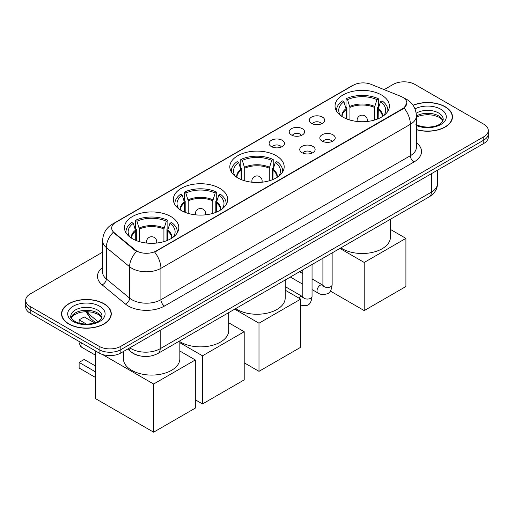 <?xml version="1.0" encoding="UTF-8"?>
<svg xmlns="http://www.w3.org/2000/svg" width="514" height="514" viewBox="0 0 514 514"><rect width="100%" height="100%" fill="white"/><g stroke="black" fill="none" stroke-linecap="round" stroke-linejoin="round"><path stroke-width="0.77" d="M276.217 155.703A27.178 15.69 0 0 0 246.598 152.305A27.178 15.69 0 0 0 229.822 166.799A27.178 15.69 0 0 0 237.783 177.895A27.178 15.69 0 0 0 267.402 181.294A27.178 15.69 0 0 0 284.178 166.799A27.178 15.69 0 0 0 276.217 155.703M219.729 188.317A27.178 15.69 0 0 0 190.109 184.918A27.178 15.69 0 0 0 173.334 199.413A27.178 15.69 0 0 0 181.294 210.509A27.178 15.69 0 0 0 210.907 213.908A27.178 15.69 0 0 0 227.689 199.413A27.178 15.69 0 0 0 219.729 188.317M170.854 216.535A27.178 15.69 0 0 0 141.234 213.137A27.178 15.69 0 0 0 124.459 227.631A27.178 15.69 0 0 0 132.419 238.727A27.178 15.69 0 0 0 162.032 242.126A27.178 15.69 0 0 0 178.808 227.631A27.178 15.69 0 0 0 170.854 216.535M381.439 94.955A27.178 15.69 0 0 0 351.82 91.556A27.178 15.69 0 0 0 335.044 106.051A27.178 15.69 0 0 0 343.005 117.147A27.178 15.69 0 0 0 372.618 120.546A27.178 15.69 0 0 0 389.4 106.051A27.178 15.69 0 0 0 381.439 94.955M311.529 123.386A7.691 4.44 180 0 1 310.006 122.126A7.691 4.44 180 0 1 312.551 116.607A7.691 4.44 180 0 1 322.406 117.102A7.691 4.44 180 0 1 323.936 122.126A7.691 4.44 180 0 1 311.529 123.386M321.475 123.842A4.613 2.666 0 0 0 320.235 122.544A4.613 2.666 0 0 0 315.686 121.869A4.613 2.666 0 0 0 312.467 123.842M291.444 134.983A7.691 4.44 180 0 1 289.922 133.724A7.691 4.44 180 0 1 292.466 128.204A7.691 4.44 180 0 1 302.322 128.699A7.691 4.44 180 0 1 303.851 133.724A7.691 4.44 180 0 1 291.444 134.983M301.384 135.439A4.613 2.666 0 0 0 300.15 134.141A4.613 2.666 0 0 0 295.601 133.467A4.613 2.666 0 0 0 292.382 135.439M271.36 146.58A7.691 4.44 180 0 1 269.831 145.321A7.691 4.44 180 0 1 272.381 139.802A7.691 4.44 180 0 1 282.237 140.296A7.691 4.44 180 0 1 283.76 145.321A7.691 4.44 180 0 1 271.36 146.58M281.299 147.036A4.613 2.666 0 0 0 280.059 145.738A4.613 2.666 0 0 0 275.517 145.064A4.613 2.666 0 0 0 272.298 147.036M322.085 141.074A7.691 4.44 180 0 1 320.556 139.814A7.691 4.44 180 0 1 323.107 134.295A7.691 4.44 180 0 1 332.963 134.79A7.691 4.44 180 0 1 334.486 139.814A7.691 4.44 180 0 1 322.085 141.074M332.025 141.53A4.613 2.666 0 0 0 330.785 140.232A4.613 2.666 0 0 0 326.236 139.557A4.613 2.666 0 0 0 323.023 141.53M301.994 152.671A7.691 4.44 180 0 1 300.472 151.412A7.691 4.44 180 0 1 303.016 145.892A7.691 4.44 180 0 1 312.872 146.387A7.691 4.44 180 0 1 314.401 151.412A7.691 4.44 180 0 1 301.994 152.671M311.934 153.127A4.613 2.666 0 0 0 310.7 151.829A4.613 2.666 0 0 0 306.151 151.155A4.613 2.666 0 0 0 302.932 153.127M400.907 96.407A13.846 7.993 180 0 1 402.758 97.3A13.846 7.993 180 0 1 406.812 102.954A13.846 7.993 180 0 1 402.758 108.602L156.205 250.954A13.846 7.993 180 0 1 135.073 249.881L114.166 232.649A13.846 7.993 180 0 1 111.66 228.062A13.846 7.993 180 0 1 115.721 222.408L353.324 85.228A13.846 7.993 180 0 1 371.05 84.335L400.907 96.407M138.17 355.463A15.381 8.879 180 0 1 131.957 352.553M416.379 129.689A24.871 14.36 0 0 0 452.461 116.871A24.871 14.36 0 0 0 445.182 106.719A24.871 14.36 0 0 0 413.05 105.229M103.989 303.703A24.871 14.36 0 0 0 76.888 300.594A24.871 14.36 0 0 0 61.539 313.855A24.871 14.36 0 0 0 68.818 324.013A24.871 14.36 0 0 0 95.925 327.122A24.871 14.36 0 0 0 111.275 313.855A24.871 14.36 0 0 0 103.989 303.703M61.796 315.153A24.871 14.36 0 0 0 61.706 315.532M406.812 102.954L404.1 108.043L402.758 109.013L154.643 252.066A17.945 10.364 60 0 1 160.914 268.327A20.509 11.841 180 0 1 131.912 268.327A20.509 11.841 180 0 1 129.612 266.747L106.314 247.536A20.509 11.841 180 0 1 102.607 240.745L102.607 272.144A20.509 11.841 0 0 0 106.314 278.941L129.612 298.146A20.509 11.841 0 0 0 131.912 299.726A20.509 11.841 0 0 0 160.914 299.726L410.371 155.703A20.509 11.841 0 0 0 416.379 147.332L416.379 115.933A20.509 11.841 180 0 1 410.371 124.304A17.945 10.364 -120 0 0 404.1 108.043M102.607 252.168L30.204 293.969A15.381 8.879 0 0 0 25.7 300.253L25.7 306.948A15.381 8.879 0 0 0 30.204 313.232L99.093 353.002L99.093 349.655A15.381 8.879 0 0 0 120.848 349.655L483.796 140.11A15.381 8.879 0 0 0 488.3 133.833A15.381 8.879 0 0 1 483.796 140.11L120.848 349.655A15.381 8.879 0 0 1 99.093 349.655L30.204 309.878L99.093 349.655L99.093 346.301A15.381 8.879 0 0 0 120.848 346.301L483.796 136.763A15.381 8.879 0 0 0 488.3 130.479A15.381 8.879 0 0 0 483.796 124.202L414.907 84.424A15.381 8.879 0 0 0 393.152 84.424L384.144 89.629M25.7 303.601A15.381 8.879 0 0 0 30.204 309.878A15.381 8.879 0 0 1 25.7 303.601M138.182 252.066L135.073 250.491L113.234 232.309A17.945 12.002 129.5 0 0 106.314 247.536L106.314 278.941A5.127 3.431 -50.5 0 1 102.119 284.82A25.636 14.803 180 0 1 102.607 267.453M25.7 300.253A15.381 8.879 0 0 0 30.204 306.53L99.093 346.301M111.108 315.532A24.871 14.36 0 0 0 111.018 315.153M452.294 118.548A24.871 14.36 0 0 0 452.204 118.169M99.093 353.002A15.381 8.879 0 0 0 120.848 353.002L483.796 143.457A15.381 8.879 0 0 0 488.3 137.18L488.3 130.479M416.379 129.522A24.614 14.212 0 0 0 452.204 116.871A24.614 14.212 0 0 0 444.995 106.828A24.614 14.212 0 0 0 413.147 105.37M69.004 323.904A24.614 14.212 0 0 0 95.822 326.988A24.614 14.212 0 0 0 111.018 313.855A24.614 14.212 0 0 0 103.809 303.806A24.614 14.212 0 0 0 76.984 300.729A24.614 14.212 0 0 0 61.796 313.855A24.614 14.212 0 0 0 69.004 323.904M346.314 118.773L346.314 109.533L343.898 101.753A23.483 13.557 0 0 0 340.05 114.706A23.483 13.557 0 0 0 340.641 115.592M346.905 119.01L346.905 107.677L345.993 107.15L345.993 98.778A25.636 14.803 0 0 1 378.445 98.778L376.916 99.658A23.483 13.557 0 0 0 347.528 99.658L349.938 107.439L349.938 120.045M374.507 120.045L374.507 107.439L376.916 99.658M340.878 247.864A28.199 16.281 0 0 0 342.279 248.737A28.199 16.281 0 0 0 373.016 252.265A28.199 16.281 0 0 0 390.422 237.224L390.422 219.26M378.445 98.778L378.445 107.15L377.533 107.677L377.533 119.01M343.898 101.753L342.369 100.872A25.636 14.803 0 0 0 336.58 110.24A25.636 14.803 0 0 0 336.657 111.377M347.528 99.658L345.993 98.778M387.781 111.377A25.636 14.803 0 0 0 387.858 110.24A25.636 14.803 0 0 0 382.069 100.872L380.54 101.753L378.304 108.55L378.131 118.773M383.797 115.592A23.483 13.557 0 0 0 384.395 114.706A23.483 13.557 0 0 0 380.54 101.753M364.214 310.591L364.214 262.448L405.912 238.374L405.912 286.523L364.214 310.591L330.354 291.046M364.214 262.448L339.915 248.416M390.422 229.43L405.912 238.374M241.092 179.521L241.092 170.282L238.682 162.501A23.483 13.557 0 0 0 234.827 175.454A23.483 13.557 0 0 0 235.425 176.341M241.683 179.759L241.683 168.425L240.777 167.898L240.777 159.526A25.636 14.803 0 0 1 273.223 159.526L271.694 160.407A23.483 13.557 0 0 0 242.306 160.407L244.715 168.187L244.715 180.793M269.285 180.793L269.285 168.187L271.694 160.407M235.656 308.612A28.199 16.281 0 0 0 237.057 309.486A28.199 16.281 0 0 0 267.794 313.013A28.199 16.281 0 0 0 285.199 297.972L285.199 280.008M273.223 159.526L273.223 167.898L272.317 168.425L272.317 179.759M238.682 162.501L237.147 161.621A25.636 14.803 0 0 0 231.364 170.989A25.636 14.803 0 0 0 231.435 172.126M242.306 160.407L240.777 159.526M282.565 172.126A25.636 14.803 0 0 0 282.636 170.989A25.636 14.803 0 0 0 276.853 161.621L275.318 162.501L273.082 169.299L272.908 179.521M278.575 176.341A23.483 13.557 0 0 0 279.173 175.454A23.483 13.557 0 0 0 275.318 162.501M258.992 371.339L258.992 323.197L300.69 299.122L300.69 347.271L258.992 371.339L244.201 362.8M258.992 323.197L234.692 309.165M285.199 290.179L300.69 299.122M184.603 212.134L184.603 202.895L182.187 195.114A23.483 13.557 0 0 0 178.339 208.074A23.483 13.557 0 0 0 178.93 208.954M185.194 212.378L185.194 201.038L184.282 200.511L184.282 192.14A25.636 14.803 0 0 1 216.735 192.14L215.205 193.026A23.483 13.557 0 0 0 185.817 193.026L188.227 200.807L188.227 213.406M212.796 213.406L212.796 200.807L215.205 193.026M179.836 341.656A28.199 16.281 0 0 0 180.568 342.099A28.199 16.281 0 0 0 211.305 345.626A28.199 16.281 0 0 0 228.711 330.586L228.711 312.621M216.735 192.14L216.735 200.511L215.822 201.038L215.822 212.378M182.187 195.114L180.658 194.234A25.636 14.803 0 0 0 174.869 203.602A25.636 14.803 0 0 0 174.946 204.739M185.817 193.026L184.282 192.14M226.07 204.739A25.636 14.803 0 0 0 226.147 203.602A25.636 14.803 0 0 0 220.358 194.234L218.829 195.114L216.593 201.912L216.42 212.134M222.087 208.954A23.483 13.557 0 0 0 222.684 208.074A23.483 13.557 0 0 0 218.829 195.114M202.503 403.959L202.503 355.81L244.201 331.736L244.201 379.885L202.503 403.959L195.326 399.808M202.503 355.81L179.836 342.722M228.711 322.792L244.201 331.736M135.722 240.353L135.722 231.114L133.312 223.333A23.483 13.557 0 0 0 129.464 236.286A23.483 13.557 0 0 0 130.055 237.172M136.319 240.591L136.319 229.257L135.407 228.73L135.407 220.358A25.636 14.803 0 0 1 167.86 220.358L166.33 221.238A23.483 13.557 0 0 0 136.942 221.238L139.352 229.026L139.352 241.625M163.921 241.625L163.921 229.026L166.33 221.238M123.431 351.512L123.431 358.804A28.199 16.281 0 0 0 131.693 370.318A28.199 16.281 0 0 0 162.424 373.845A28.199 16.281 0 0 0 179.836 358.804L179.836 340.84M167.86 220.358L167.86 228.73L166.947 229.257L166.947 240.591M133.312 223.333L131.783 222.453A25.636 14.803 0 0 0 125.994 231.82A25.636 14.803 0 0 0 126.071 232.958M136.942 221.238L135.407 220.358M177.195 232.958A25.636 14.803 0 0 0 177.272 231.82A25.636 14.803 0 0 0 171.483 222.453L169.954 223.333L167.718 230.131L167.545 240.353M173.212 237.172A23.483 13.557 0 0 0 173.803 236.286A23.483 13.557 0 0 0 169.954 223.333M95.617 377.539L79.117 368.011L79.117 362.402L95.617 371.93M153.628 432.178L153.628 384.029L195.326 359.954L195.326 408.103L153.628 432.178L95.617 398.684L95.617 350.991M153.628 384.029L102.408 354.454M179.836 351.011L195.326 359.954M79.117 362.402L84.193 359.472L95.617 366.064M94.512 322.895L84.193 316.932L79.117 319.869L86.436 324.09M79.117 319.869L79.117 323.139M114.166 232.649L114.166 233.253M135.073 249.881L135.073 250.491M156.205 250.954L156.205 251.365M402.758 108.602L402.758 109.013M164.544 306.01A5.127 2.962 60 0 1 160.914 299.726L160.914 268.327L410.371 124.304L410.371 155.703A5.127 2.962 60 0 0 413.995 161.987L164.544 306.01A25.636 14.803 180 0 1 128.282 306.01A25.636 14.803 180 0 1 125.41 304.031L102.119 284.82M416.379 115.933C416.032 108.557 412.793 103.025 406.658 99.343L404.068 98.078A17.945 8.404 112 0 0 403.824 97.994M114.192 223.455A17.945 10.364 -120 0 0 112.335 224.155C106.199 227.843 102.954 233.369 102.607 240.745M112.335 224.155L351.814 85.896A17.945 10.364 60 0 1 353.176 85.318M136.602 251.442A17.945 12.002 129.5 0 0 129.612 266.747L129.612 298.146A5.127 3.431 -50.5 0 1 125.41 304.031M416.379 142.635A25.636 14.803 180 0 1 413.995 161.987M120.848 346.301L120.848 353.002M483.796 136.763L483.796 143.457M30.204 306.53L30.204 313.232M129.804 347.83A20.509 11.841 0 0 0 131.186 348.71A20.509 11.841 0 0 0 160.188 348.71L431.4 192.127A20.509 11.841 0 0 0 437.408 183.755C437.562 188.844 434.85 193.2 429.28 196.823L158.068 353.407A10.254 5.924 60 0 0 160.188 348.71L160.188 330.29M431.4 173.706L431.4 192.127A10.254 5.924 60 0 1 429.28 196.823M128.975 348.312A10.254 6.862 129.5 0 0 130.762 351.647L127.645 349.077M86.513 311.574A20.509 11.841 0 0 0 88.871 314.131L88.871 311.683M95.482 322.554L90.747 318.648A10.254 6.862 129.5 0 1 88.871 314.131L97.808 321.501M442.965 120.674A15.632 9.021 0 0 0 438.648 115.933A15.632 9.021 0 0 0 416.379 116.029M415.903 124.356C423.941 129.053 441.809 127.748 443.222 119.383A15.632 9.021 0 0 0 438.648 113.003A15.632 9.021 0 0 0 416.186 113.221M416.379 125.519A18.703 10.8 0 0 0 441.732 123.945A18.703 10.8 0 0 0 440.819 109.238A18.703 10.8 0 0 0 415.01 108.884M101.772 317.658A15.632 9.021 0 0 0 97.454 312.917A15.632 9.021 0 0 0 81.771 310.681A15.632 9.021 0 0 0 71.035 317.658M97.454 309.987A15.632 9.021 0 0 0 80.422 308.034A15.632 9.021 0 0 0 70.778 316.367C69.955 316.855 71.273 318.507 74.716 321.34C82.754 326.037 100.615 324.732 102.035 316.367A15.632 9.021 0 0 0 97.454 309.987M73.181 321.494A18.703 10.8 0 0 0 99.632 321.494A18.703 10.8 0 0 0 99.632 306.222A18.703 10.8 0 0 0 73.181 306.222A18.703 10.8 0 0 0 73.181 321.494M346.314 109.533A20.097 11.604 0 0 0 342.118 116.607M374.507 107.439A20.097 11.604 0 0 0 349.938 107.439M346.14 108.55A20.342 11.745 0 0 0 341.919 116.479M374.674 106.456A20.342 11.745 0 0 0 349.764 106.456M382.519 116.479A20.342 11.745 0 0 0 378.304 108.55M382.32 116.607A20.097 11.604 0 0 0 378.131 109.533M357.551 121.51A5.127 2.962 180 0 1 357.095 120.282L357.095 121.458M367.349 121.458L367.349 120.282A5.127 2.962 180 0 1 366.893 121.51M241.092 170.282A20.097 11.604 0 0 0 236.903 177.362M269.285 168.187A20.097 11.604 0 0 0 244.715 168.187M240.918 169.299A20.342 11.745 0 0 0 236.697 177.234M269.458 167.204A20.342 11.745 0 0 0 244.542 167.204M277.303 177.234A20.342 11.745 0 0 0 273.082 169.299M277.097 177.362A20.097 11.604 0 0 0 272.908 170.282M252.329 182.258A5.127 2.962 180 0 1 251.873 181.031L251.873 182.207M262.127 182.207L262.127 181.031A5.127 2.962 180 0 1 261.671 182.258M184.603 202.895A20.097 11.604 0 0 0 180.408 209.975M212.796 200.807A20.097 11.604 0 0 0 188.227 200.807M184.43 201.912A20.342 11.745 0 0 0 180.208 209.847M212.963 199.824A20.342 11.745 0 0 0 188.053 199.824M220.808 209.847A20.342 11.745 0 0 0 216.593 201.912M220.609 209.975A20.097 11.604 0 0 0 216.42 202.895M195.84 214.871A5.127 2.962 180 0 1 195.384 213.651L195.384 214.82M205.639 214.82L205.639 213.651A5.127 2.962 180 0 1 205.182 214.871M135.722 231.114A20.097 11.604 0 0 0 131.533 238.194M163.921 229.026A20.097 11.604 0 0 0 139.352 229.026M135.555 230.131A20.342 11.745 0 0 0 131.333 238.066M164.088 228.036A20.342 11.745 0 0 0 139.178 228.036M171.933 238.066A20.342 11.745 0 0 0 167.718 230.131M171.734 238.194A20.097 11.604 0 0 0 167.545 231.114M146.965 243.09A5.127 2.962 180 0 1 146.509 241.869L146.509 243.038M156.764 243.038L156.764 241.869A5.127 2.962 180 0 1 156.307 243.09M81.591 342.896A4.099 2.371 120 0 0 80.929 345.408A4.099 2.371 120 0 0 81.777 347.284L95.617 355.27M332.134 252.907L332.134 284.801A4.613 2.666 180 0 1 330.573 286.799A4.613 2.666 180 0 1 324.257 286.69A4.613 2.666 180 0 1 322.908 284.801L322.76 285.797L323.171 285.456M332.134 284.801C331.504 290.159 329.847 293.153 327.161 293.783C323.345 294.965 320.28 294.695 317.96 292.986A4.613 2.666 -60 0 1 317.254 289.286A4.613 2.666 -60 0 1 320.273 285.219A4.613 2.666 -60 0 1 320.473 285.109A4.613 2.666 -60 0 1 322.58 284.994L322.895 285.161M312.049 264.504L312.049 296.398A4.613 2.666 180 0 1 310.488 298.396A4.613 2.666 180 0 1 304.172 298.287A4.613 2.666 180 0 1 302.823 296.398L302.669 297.394L303.087 297.053M298.769 298.011A4.613 2.666 -60 0 1 300.182 296.816A4.613 2.666 -60 0 1 300.388 296.707A4.613 2.666 -60 0 1 302.489 296.591L302.804 296.758M351.814 85.896L355.103 84.36M158.068 353.407C149.812 357.551 141.562 357.551 133.306 353.407L130.762 351.647M437.408 183.755L437.408 170.237M90.747 318.648L85.832 311.58M442.888 120.848L441.944 119.434L439.284 117.346L433.784 115.271L427.577 114.596L420.966 115.374L416.379 117.083M452.204 118.927L452.204 116.871M101.701 317.832L100.757 316.418L98.097 314.33L92.597 312.255L86.391 311.574L79.779 312.358L73.605 315.043L71.112 317.832M111.018 315.911L111.018 313.855M61.796 315.911L61.796 313.855M336.58 111.255L336.58 110.24M387.858 111.255L387.858 110.24M367.349 120.282A5.127 5.127 0 0 0 359.659 115.843A5.127 5.127 0 0 0 357.095 120.282M231.364 172.004L231.364 170.989M282.636 172.004L282.636 170.989M262.127 181.031A5.127 5.127 0 0 0 254.436 176.591A5.127 5.127 0 0 0 251.873 181.031M174.869 204.617L174.869 203.602M226.147 204.617L226.147 203.602M205.639 213.651A5.127 5.127 0 0 0 197.948 209.204A5.127 5.127 0 0 0 195.384 213.651M125.994 232.836L125.994 231.82M177.272 232.836L177.272 231.82M156.764 241.869A5.127 5.127 0 0 0 149.073 237.423A5.127 5.127 0 0 0 146.509 241.869M80.094 342.035A4.099 4.099 0 0 0 81.777 347.284M317.96 292.986L312.049 289.575M302.823 284.242L290.339 277.04M322.908 258.234L322.908 284.801M322.58 284.994L312.049 278.916M302.823 273.583L299.572 271.707M312.049 296.398C311.42 301.757 309.756 304.751 307.07 305.38L300.69 305.791M302.823 269.831L302.823 296.398M302.489 296.591L285.199 286.606"/></g></svg>
